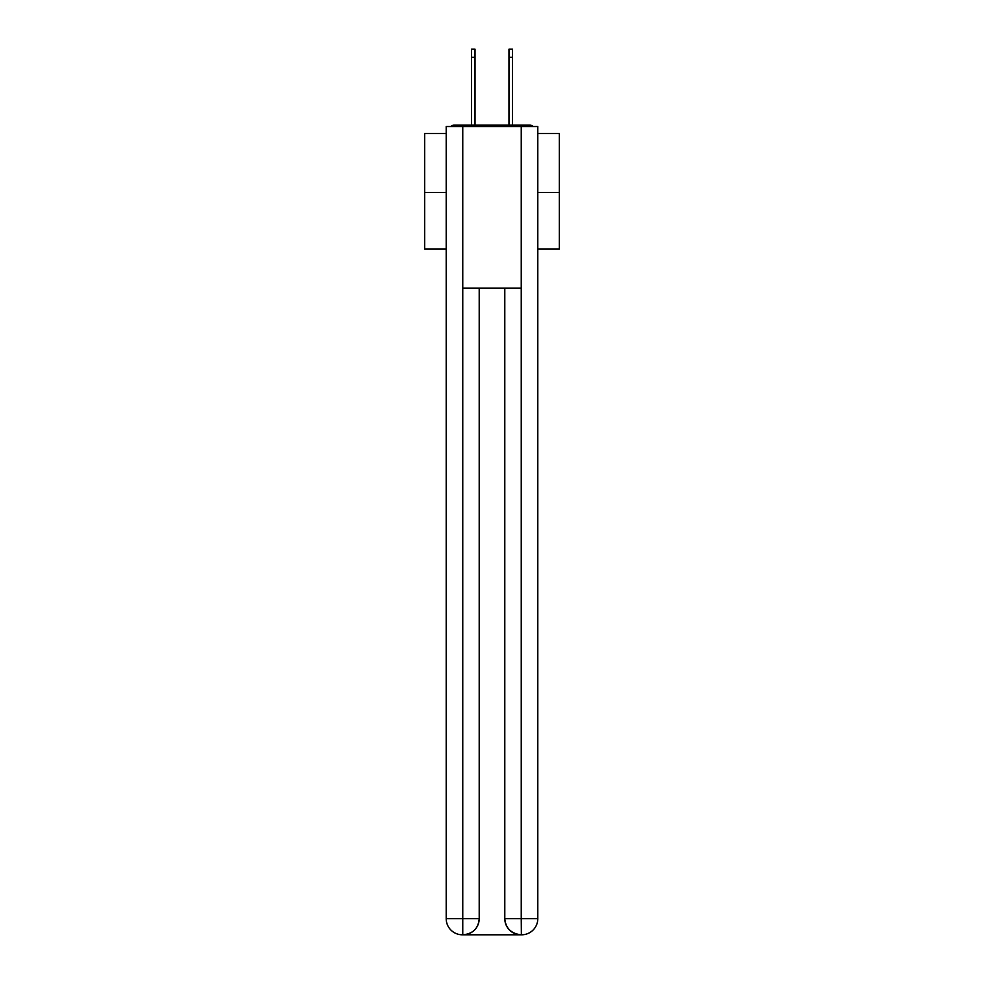 <?xml version="1.0" encoding="UTF-8"?>
<svg xmlns="http://www.w3.org/2000/svg" width="984" height="984" viewBox="0 0 984 984"><rect width="100%" height="100%" fill="white"/><g stroke="black" fill="none" stroke-linecap="round" stroke-linejoin="round"><path stroke-width="1.48" d="M537.805 133.529L559.355 133.529L559.355 249.112L537.805 249.112M446.195 192.532L424.645 192.532L424.645 249.112L446.195 249.112M424.645 192.532L424.645 133.529L446.195 133.529M559.355 192.532L537.805 192.532M533.131 126.53A4.047 4.047 0 0 0 530.118 125.177L453.882 125.177A4.047 4.047 0 0 0 450.869 126.53M530.118 125.177L513.021 125.177L530.118 125.177M470.979 125.177L453.882 125.177L470.979 125.177M462.369 934.8A16.162 16.162 0 0 1 446.195 918.638L479.208 918.638L479.208 288.177L479.208 918.638A16.162 16.162 0 0 1 463.034 934.8L462.369 934.8A16.162 16.162 0 0 1 446.195 918.638L446.195 126.53L462.763 126.53L462.763 288.177L521.237 288.177L521.237 126.53L462.763 126.53M521.237 126.53L537.805 126.53L537.805 918.638A16.162 16.162 0 0 1 521.631 934.8L520.966 934.8A16.162 16.162 0 0 1 504.792 918.638L504.792 288.177L504.792 918.638C505.616 928.158 511.003 933.545 520.966 934.8L463.034 934.8C473.033 933.755 478.421 928.367 479.208 918.638M504.792 918.638L521.237 918.638L521.36 934.8M462.763 288.177L462.763 934.8M471.521 57.281L471.521 49.2L475.026 49.2L475.026 57.281L471.521 57.281L471.521 125.177M475.026 125.177L475.026 57.281M508.974 125.177L508.974 49.2L512.479 49.2L512.479 57.281L508.974 57.281M512.479 125.177L512.479 57.281M521.237 288.177L521.237 918.638L537.805 918.638"/></g></svg>
